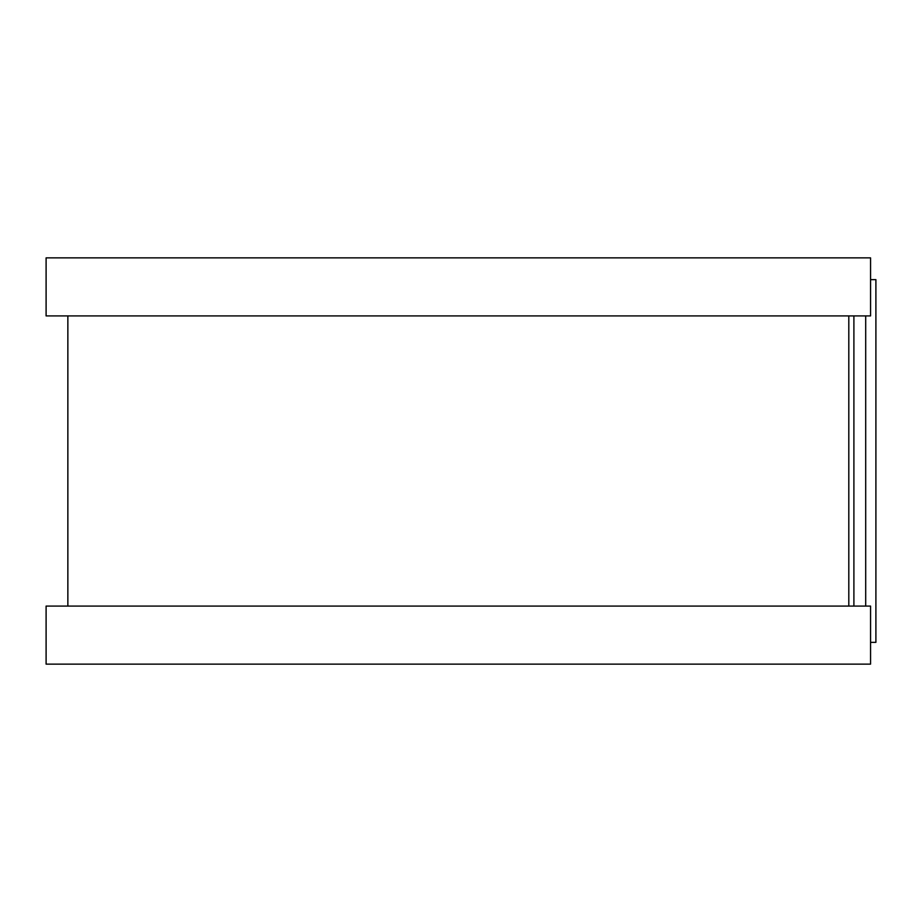 <?xml version="1.0" encoding="UTF-8"?>
<svg xmlns="http://www.w3.org/2000/svg" width="922" height="922" viewBox="0 0 922 922"><rect width="100%" height="100%" fill="white"/><g stroke="black" fill="none" stroke-linecap="round" stroke-linejoin="round"><path stroke-width="1.38" d="M870.564 279.643L875.9 279.643L875.9 642.357L870.564 642.357M848.805 315.912L848.805 606.088L848.805 315.912M870.564 257.872L870.564 315.912L46.1 315.912L46.1 257.872L870.564 257.872M870.564 606.088L870.564 664.128L46.1 664.128L46.1 606.088L870.564 606.088M853.899 315.912L853.899 606.088M865.7 315.912L865.7 606.088M67.859 315.912L67.859 606.088"/></g></svg>
